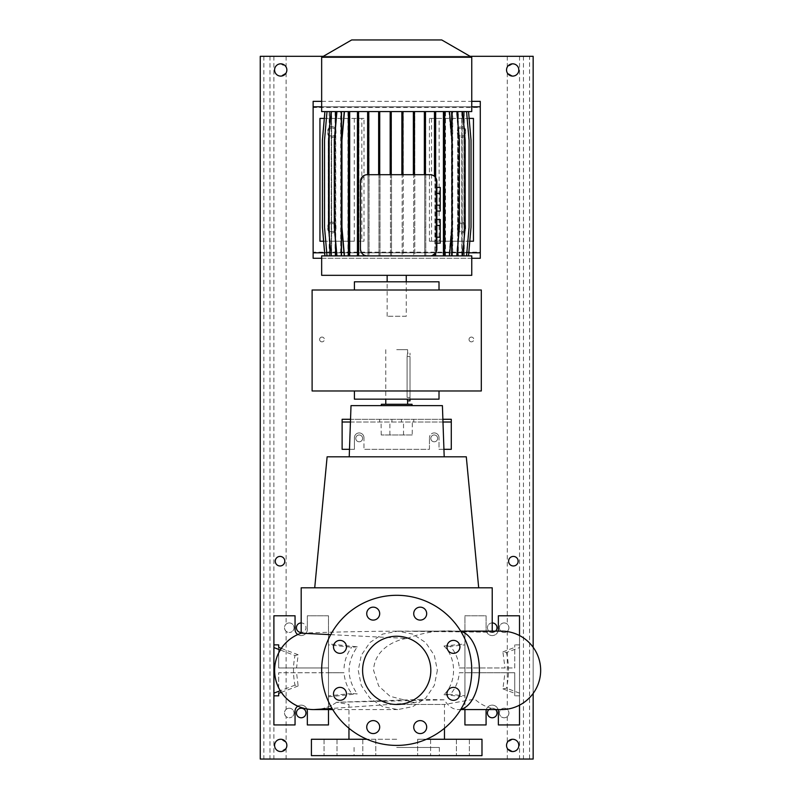 <?xml version="1.0" encoding="UTF-8"?>
<svg xmlns="http://www.w3.org/2000/svg" width="799" height="799" viewBox="0 0 799 799"><rect width="100%" height="100%" fill="white"/><g stroke="black" fill="none" stroke-linecap="round" stroke-linejoin="round"><path stroke-width="0.6" stroke-dasharray="4 3" d="M437.373 670.361L434.316 685.422L425.677 698.146L412.823 706.616L397.712 709.582L382.641 706.616L369.837 698.136L361.268 685.402L358.252 670.361L361.268 655.32L369.877 642.546L382.671 634.086L397.712 631.13L412.813 634.096L425.667 642.566L434.316 655.29L437.373 670.361M330.696 634.656L406.911 638.421C393.937 640.199 374.282 650.006 373.582 670.361L378.686 686.001L390.022 696.279L414.861 702.711L423.3 699.345L444.264 699.834A39.231 21.164 -90 0 0 458.236 709.582A39.231 21.164 -90 0 0 460.873 709.282M396.704 636.244A34.117 34.117 0 0 0 362.596 670.361A34.117 34.117 0 0 0 396.704 704.468L444.464 704.468L396.704 704.468A34.117 34.117 0 0 0 430.821 670.361A34.117 34.117 0 0 0 396.704 636.244M462.891 755.634L456.409 755.634L462.891 755.634M462.891 739.265L456.409 739.265L462.891 739.265M424.119 755.634L430.601 755.634L424.119 755.634M424.119 739.265L430.601 739.265L430.601 755.634L430.601 739.265L424.119 739.265M369.298 755.634L362.816 755.634L369.298 755.634M369.298 739.265L362.816 739.265L369.298 739.265M330.526 755.634L324.044 755.634L330.526 755.634M330.526 739.265L324.044 739.265L330.526 739.265M417.637 739.265L417.637 755.634L417.637 739.265L430.601 739.265L417.637 739.265M373.213 607.15A6.482 6.482 0 0 0 366.731 613.632A6.482 6.482 0 0 0 373.213 620.104A6.482 6.482 0 0 0 379.695 613.632A6.482 6.482 0 0 0 373.213 607.15M339.974 640.379A6.482 6.482 0 0 0 333.493 646.86A6.482 6.482 0 0 0 339.974 653.342A6.482 6.482 0 0 0 346.456 646.86A6.482 6.482 0 0 0 339.974 640.379M339.974 687.37A6.482 6.482 0 0 0 333.493 693.852A6.482 6.482 0 0 0 339.974 700.333A6.482 6.482 0 0 0 346.456 693.852A6.482 6.482 0 0 0 339.974 687.37M373.213 720.608A6.482 6.482 0 0 0 366.731 727.09A6.482 6.482 0 0 0 373.213 733.572A6.482 6.482 0 0 0 379.695 727.09A6.482 6.482 0 0 0 373.213 720.608M420.204 720.608A6.482 6.482 0 0 0 413.722 727.09A6.482 6.482 0 0 0 420.204 733.572A6.482 6.482 0 0 0 426.686 727.09A6.482 6.482 0 0 0 420.204 720.608M453.433 687.37A6.482 6.482 0 0 0 446.951 693.852A6.482 6.482 0 0 0 453.433 700.333A6.482 6.482 0 0 0 459.914 693.852A6.482 6.482 0 0 0 453.433 687.37M453.433 640.379A6.482 6.482 0 0 0 446.951 646.86A6.482 6.482 0 0 0 453.433 653.342A6.482 6.482 0 0 0 459.914 646.86A6.482 6.482 0 0 0 453.433 640.379M420.204 607.15A6.482 6.482 0 0 0 413.722 613.632A6.482 6.482 0 0 0 420.204 620.104A6.482 6.482 0 0 0 426.686 613.632A6.482 6.482 0 0 0 420.204 607.15M348.953 728.249L348.953 704.468L336.599 702.291L444.264 699.834M444.464 728.249L444.464 704.468L474.766 699.125A39.231 39.231 0 0 0 501.432 709.582M501.432 631.13A39.231 39.231 0 0 0 492.224 632.219L396.704 631.17C345.847 631.41 300.074 633.178 301.193 633.207L301.193 633.207M406.911 638.421C424.549 632.109 440.888 629.762 455.929 631.36L492.224 632.219L492.224 631.13L413.103 631.13M336.599 702.291A39.231 39.231 0 0 1 315.645 709.542A39.231 39.231 -90 0 0 336.599 702.291L423.3 699.345M328.479 667.964L278.681 667.964L278.681 647.39L278.681 667.964L328.479 667.964L328.479 643.894L357.303 646.83C346.376 662.491 346.376 678.171 357.303 693.882L351.71 693.482C347.195 687.539 344.639 680.628 344.049 672.748L296.559 672.748L298.147 685.961L294.991 685.162C293.013 675.295 293.013 665.427 294.991 655.55L280.279 649.986M357.303 646.83L351.71 647.24L328.479 644.873L328.479 615.779L307.335 615.779L307.335 629.422A6.142 6.142 0 0 1 301.193 635.565A6.142 6.142 0 0 1 295.051 629.422L295.051 615.779L273.897 615.779L273.897 724.933L295.051 724.933L295.051 711.29A6.142 6.142 0 0 1 301.193 705.147A6.142 6.142 0 0 1 307.335 711.29L307.335 724.933L328.479 724.933L328.479 615.779L307.335 615.779L307.335 629.422A6.142 6.142 0 0 1 297.807 634.546M344.049 667.964C344.629 660.114 347.185 653.202 351.71 647.24M281.308 648.389L298.147 654.751L296.559 667.964M298.147 654.751L294.991 655.55M506.486 652.503C509.133 664.398 509.133 676.304 506.486 688.209L502.901 688.848L504.988 672.748L459.295 672.748C458.556 681.207 455.56 688.408 450.306 694.351L443.954 694.681C456.708 682.626 456.788 658.196 443.954 646.031L450.306 646.361C455.56 652.314 458.556 659.515 459.295 667.964L504.988 667.964L502.901 651.864L506.486 652.503L519.51 647.58L519.51 635.545M410.007 400.868L410.007 356.514L407.081 356.514C407.67 352.119 407.67 352.119 407.081 356.514C407.67 352.119 407.67 352.119 407.081 356.514L407.081 397.453L407.081 356.514L410.007 356.514L410.007 353.108L410.007 399.16M407.62 400.868L407.22 399.16M396.704 349.692L407.62 349.692L396.704 349.692M396.704 404.274L407.62 404.274L396.704 404.274M412.054 405.642L381.353 405.642L412.054 405.642M327.121 456.808L466.296 456.808M301.193 587.804L492.224 587.804M351.011 405.642L442.406 405.642M412.194 434.976L381.223 434.976L412.194 434.976L412.334 422.012L350.441 422.012M426.436 739.265L481.987 739.265M311.42 755.634L481.987 755.634M396.704 747.455L439.35 747.455L396.704 747.455M297.807 706.166A6.142 6.142 0 0 1 306.876 708.973M486.321 709.582A6.142 6.142 0 0 1 498.366 711.29L498.366 724.933L519.51 724.933L519.51 615.779L498.366 615.779L498.366 629.422A6.142 6.142 0 0 1 492.224 635.565A6.142 6.142 0 0 1 486.082 629.422L486.082 615.779L464.928 615.779L464.928 724.933L486.082 724.933L486.082 711.29A6.142 6.142 0 0 1 498.127 709.582M363.954 437.702A4.774 4.774 0 0 0 359.18 432.928A4.774 4.774 0 0 1 363.954 437.702L363.954 449.308L363.954 437.702M434.227 432.928A4.774 4.774 0 0 1 439.011 437.702A4.774 4.774 0 0 0 434.227 432.928A4.774 4.774 0 0 0 429.453 437.702A4.774 4.774 0 0 1 434.227 432.928M396.704 745.407A75.046 75.046 0 0 0 471.76 670.361A75.046 75.046 0 0 0 396.704 595.305A75.046 75.046 0 0 0 321.657 670.361A75.046 75.046 0 0 0 396.704 745.407M429.453 449.308L429.453 437.702L429.453 449.308L363.954 449.308L429.453 449.308M443.924 449.308L439.011 449.308L439.011 437.702L439.011 449.308L451.285 449.308L451.285 419.285L342.122 419.285L342.122 449.308L354.406 449.308L354.406 437.702A4.774 4.774 0 0 1 359.18 432.928A4.774 4.774 0 0 0 354.406 437.702L354.406 449.308L349.483 449.308M442.876 419.285L350.531 419.285M442.976 422.012L412.334 422.012M413.762 419.285L413.762 422.012M401.488 419.285L401.488 422.012L401.488 419.285M391.929 419.285L391.929 422.012L391.929 419.285M379.655 419.285L379.655 422.012M451.285 422.012L342.122 422.012M459.295 667.964L514.736 667.964L514.736 644.873L514.736 667.964L504.988 667.964M502.901 688.848L514.736 693.322L514.736 695.839L514.736 672.748L504.988 672.748M514.736 693.322L514.736 672.748L464.928 672.748L464.928 709.582M498.127 631.13A6.142 6.142 0 0 1 486.082 629.422L486.082 615.779L464.928 615.779L464.928 696.818L464.928 695.839L450.306 694.351M519.51 705.167L519.51 647.58M519.51 695.839L514.736 695.839M459.295 672.748L464.928 672.748M519.51 644.873L514.736 644.873M464.928 667.964L464.928 644.873L450.306 646.361M443.954 694.681L464.928 696.818M443.954 646.031L464.928 643.894M519.51 693.133L506.486 688.209M502.901 651.864L514.736 647.39M328.479 709.582L328.479 672.748L278.681 672.748L278.681 693.322L278.681 672.748L296.559 672.748M328.479 672.748L344.049 672.748M351.71 693.482L328.479 695.839L328.479 696.818L328.479 643.894M328.479 696.818L357.303 693.882M281.308 692.324L298.147 685.961M294.991 685.162L280.279 690.726M403.525 434.976L403.525 422.012M389.882 434.976L389.882 422.012M381.223 434.976L381.083 422.012M311.42 739.265L366.981 739.265M396.704 739.265L348.953 739.265L396.704 739.265M396.704 587.804L314.726 587.804L396.704 587.804M412.054 404.274L381.353 404.274M312.109 289.997L312.109 390.971L481.308 390.971L481.308 289.997L312.109 289.997M354.406 289.997L439.011 289.997L354.406 289.997L354.406 281.807L439.011 281.807L439.011 289.997M354.406 390.971L439.011 390.971L354.406 390.971L354.406 399.16L439.011 399.16L439.011 390.971M406.262 316.264L387.155 316.264L406.262 316.264L406.262 281.807M387.155 275.325L406.262 275.325L387.155 275.325M387.155 316.264L387.155 281.807M444.494 111.59L449.467 111.59L451.974 140.185L451.974 227.296L449.467 255.88L444.494 255.88L444.494 111.59L358.511 111.59L358.511 255.88L434.466 255.88L434.466 254.242M329.168 111.59L329.168 255.88M461.522 223.48A4.095 4.095 0 0 0 457.428 227.575A4.095 4.095 0 0 0 461.522 231.66A4.095 4.095 0 0 1 457.428 227.575A4.095 4.095 0 0 1 461.522 223.48A4.095 4.095 0 0 1 465.617 227.575A4.095 4.095 0 0 1 461.522 231.66A4.095 4.095 0 0 0 465.617 227.575A4.095 4.095 0 0 0 461.522 223.48M461.522 127.96A4.095 4.095 0 0 0 457.428 132.055A4.095 4.095 0 0 0 461.522 136.15A4.095 4.095 0 0 1 457.428 132.055A4.095 4.095 0 0 1 461.522 127.96A4.095 4.095 0 0 1 465.617 132.055A4.095 4.095 0 0 1 461.522 136.15A4.095 4.095 0 0 0 465.617 132.055A4.095 4.095 0 0 0 461.522 127.96M331.895 231.66A4.095 4.095 0 0 1 327.8 227.575A4.095 4.095 0 0 1 331.895 223.48A4.095 4.095 0 0 0 327.8 227.575A4.095 4.095 0 0 0 331.895 231.66A4.095 4.095 0 0 0 335.989 227.575A4.095 4.095 0 0 0 331.895 223.48A4.095 4.095 0 0 1 335.989 227.575A4.095 4.095 0 0 1 331.895 231.66M331.895 136.15A4.095 4.095 0 0 1 327.8 132.055A4.095 4.095 0 0 1 331.895 127.96A4.095 4.095 0 0 0 327.8 132.055A4.095 4.095 0 0 0 331.895 136.15A4.095 4.095 0 0 0 335.989 132.055A4.095 4.095 0 0 0 331.895 127.96A4.095 4.095 0 0 1 335.989 132.055A4.095 4.095 0 0 1 331.895 136.15M324.284 118.412L361.847 118.412L361.847 241.218L363.994 241.218L363.994 118.412L319.95 118.412L319.95 241.218L357.473 241.218L357.473 118.412L357.473 241.218L363.994 241.218M354.297 118.412L354.297 241.218L361.847 241.218M358.132 227.296L358.132 140.185L358.941 129.138L358.941 238.342L357.872 227.296L357.872 255.88L349.992 255.88L349.992 111.59L349.992 255.88L341.752 255.88L341.752 111.59L336.519 111.59L334.012 140.185L334.012 227.296L336.519 255.88L340.993 255.88L335.75 255.88L335.75 111.59L330.756 111.59L328.259 140.185L328.259 227.296L330.756 255.88L335.25 255.88L331.625 255.88L331.625 111.59L326.841 111.59L324.344 140.185L324.344 227.296L326.841 255.88L331.335 255.88L329.478 255.88L329.478 111.59L324.883 111.59L322.387 140.185L322.387 227.296L324.883 255.88L329.388 255.88M323.605 241.218L354.297 241.218M361.847 118.412L363.994 118.412M434.896 237.153L434.896 130.317L435.625 140.185L435.625 227.296L434.896 255.88L434.896 111.59L424.718 111.59L424.718 255.88L424.718 111.59L413.702 111.59L413.702 255.88L413.702 111.59L402.167 111.59L402.167 255.88L402.167 111.59L390.471 111.59L390.471 255.88L390.471 111.59L378.966 111.59L378.966 255.88L378.966 111.59L367.989 111.59L367.989 255.88L367.989 111.59L358.941 111.59L358.941 255.88L369.058 255.88L369.058 111.59L369.058 255.88L403.245 255.88L403.245 111.59L403.245 255.88L414.771 255.88L414.771 111.59L414.771 255.88L462.661 255.88L458.167 255.88L461.792 255.88L461.792 111.59L466.576 111.59L469.073 140.185L469.073 227.296L466.576 255.88L462.082 255.88L463.929 255.88L463.929 111.59L468.524 111.59L471.03 140.185L471.03 227.296L468.524 255.88L464.029 255.88L464.049 111.59L468.464 111.59L470.971 140.185L470.971 227.296L468.464 255.88L462.162 255.88L462.162 111.59L466.386 111.59L468.893 140.185L468.893 227.296L466.386 255.88L458.336 255.88L458.336 111.59L462.361 111.59L464.858 140.185L464.858 227.296L462.361 255.88L452.703 255.88L452.703 111.59L456.489 111.59L458.996 140.185L458.996 227.296L456.489 255.88L445.492 255.88L445.492 111.59L448.968 111.59L451.475 140.185L451.475 227.296L448.968 255.88L445.003 255.88L445.003 111.59L456.898 111.59L459.395 140.185L459.395 227.296L456.898 255.88M431.56 241.218L431.56 118.412L439.12 118.412L439.12 241.218L429.423 241.218L473.457 241.218L473.457 118.412L435.934 118.412L435.934 241.218L435.934 118.412L429.423 118.412L429.423 241.218M469.812 241.218L439.12 241.218M469.123 118.412L439.12 118.412M429.423 118.412L431.56 118.412M425.787 111.59L425.787 255.88L425.787 111.59M436.853 225.418L436.853 243.136L436.853 225.418L440.259 225.418L440.259 219.505M440.259 243.136L440.259 237.233L436.853 237.233M440.259 237.233L440.259 225.418M436.853 181.523L436.853 249.058M436.853 193.348L436.853 205.163L436.853 193.348L440.259 193.348L440.259 187.435M436.853 211.076L436.853 205.163L436.853 211.076M391.55 111.59L391.55 255.88L391.55 111.59M358.941 238.342L358.941 255.88L357.872 255.88L357.872 111.59L343.94 111.59L341.443 140.185L341.443 227.296L343.94 255.88L341.443 227.296L341.443 140.185L343.94 111.59L348.414 111.59L341.752 111.59M435.545 111.59L435.545 177.498L436.763 180.414M435.545 253.083L435.545 255.88L443.425 255.88L443.425 111.59M434.466 111.59L434.466 176.339A6.821 6.821 0 0 1 435.545 177.498M425.428 111.59L425.428 174.691L430.032 174.691M431.23 174.801L434.466 176.339M379.715 111.59L379.715 174.691L425.428 174.691M390.172 111.59L390.172 174.691M458.167 255.88L458.167 111.59L461.792 111.59M461.882 255.88L461.882 111.59L458.336 111.59M391.24 111.59L391.24 174.691M401.867 111.59L401.867 174.691M434.896 130.317L434.896 111.59L445.003 111.59L444.993 255.88L449.467 255.88M451.665 136.689L451.665 230.781M451.974 255.88L451.974 111.59L445.492 111.59M340.993 255.88L340.993 111.59L335.75 111.59M329.358 111.59L324.943 111.59L322.446 140.185L322.446 227.296L324.943 255.88L329.448 255.88L329.448 111.59L327.021 111.59L324.524 140.185L324.524 227.296L327.021 255.88L340.704 255.88L340.704 111.59L336.918 111.59L334.421 140.185L334.421 227.296L336.918 255.88L347.925 255.88L347.925 111.59L344.449 111.59L341.942 140.185L341.942 227.296L344.449 255.88L348.414 255.88L348.414 111.59L344.449 111.59M329.448 255.88L331.255 255.88L331.255 111.59M349.483 111.59L357.443 111.59L357.443 255.88L348.414 255.88L348.414 111.59L349.483 111.59L349.483 255.88M335.25 255.88L335.25 111.59L331.625 111.59M360.439 249.058L360.439 181.523M360.589 180.105L365.982 174.821M367.26 174.691L379.715 174.691M367.62 111.59L367.62 174.691M443.934 227.296L443.934 111.59L443.934 255.88L443.934 227.296L445.003 227.296L445.003 255.88M435.974 111.59L435.974 255.88L435.974 111.59M414.451 111.59L414.451 174.691M424.349 111.59L424.349 174.691M463.959 255.88L463.959 111.59L462.162 111.59M457.667 120.389L457.667 247.081M452.414 255.88L452.414 111.59L462.661 111.59L465.158 140.185L465.158 227.296L462.661 255.88M457.837 255.88L457.837 111.59L452.703 111.59M462.082 255.88L462.082 111.59L463.929 111.59M380.034 111.59L380.034 255.88L380.034 111.59M413.373 111.59L413.373 174.691M402.936 111.59L402.936 174.691M331.535 255.88L331.535 111.59L335.081 111.59L331.056 111.59L340.704 111.59M335.57 127.021L335.57 240.449M331.335 255.88L331.335 111.59L329.478 111.59M378.646 111.59L378.646 174.691M368.699 111.59L368.699 174.691M464.029 255.88L464.049 111.59M432.379 255.47L430.032 255.88M336.918 111.59L347.925 111.59M444.494 255.88L443.425 255.88M435.545 255.88L434.466 255.88M471.76 255.88L321.657 255.88M358.511 255.88L357.443 255.88M344.449 255.88L347.925 255.88M336.918 255.88L340.704 255.88M327.021 255.88L331.255 255.88M324.943 255.88L329.358 255.88M324.883 255.88L329.478 255.88M331.335 111.59L326.841 111.59L324.344 140.185L324.344 227.296L326.841 255.88L331.625 255.88M335.25 111.59L330.756 111.59L328.259 140.185L328.259 227.296L330.756 255.88L335.75 255.88M340.993 111.59L336.519 111.59L334.012 140.185L334.012 227.296L336.519 255.88L341.752 255.88M449.467 111.59L444.993 111.59L448.968 111.59L451.475 140.185L451.475 227.296L448.968 255.88L445.492 255.88M451.974 111.59L456.489 111.59L458.996 140.185L458.996 227.296L456.489 255.88L452.703 255.88M457.837 111.59L462.361 111.59L464.858 140.185L464.858 227.296L462.361 255.88L458.336 255.88M461.882 111.59L466.386 111.59L468.893 140.185L468.893 227.296L466.386 255.88L462.162 255.88M463.959 111.59L468.464 111.59L470.971 140.185L470.971 227.296L468.464 255.88L464.049 255.88M468.524 255.88L463.929 255.88M466.576 255.88L461.792 255.88M471.76 111.59L321.657 111.59M358.132 140.185L357.872 111.59L358.941 111.59L358.941 129.138M329.388 111.59L324.883 111.59M329.448 111.59L324.943 111.59M331.535 111.59L327.021 111.59M358.511 111.59L357.443 111.59M452.414 111.59L456.898 111.59M458.167 111.59L462.661 111.59M462.082 111.59L466.576 111.59M464.029 111.59L468.524 111.59M335.081 111.59L335.081 255.88M471.76 275.325L321.657 275.325M471.76 57.278L321.657 57.278M441.737 39.95L351.68 39.95M440.259 211.076L440.259 205.163L436.853 205.163M440.259 205.163L440.259 193.348M349.992 140.185L348.913 140.185L348.913 255.88L348.913 227.296L349.992 227.296M348.913 140.185L348.913 227.296M378.966 140.185L380.034 140.185M378.966 227.296L380.034 227.296M424.718 140.185L425.787 140.185M424.718 227.296L425.787 227.296M331.056 111.59L328.559 140.185L328.559 227.296L331.056 255.88M390.471 140.185L391.55 140.185M390.471 227.296L391.55 227.296M413.702 140.185L414.771 140.185M413.702 227.296L414.771 227.296M367.989 140.185L369.058 140.185M367.989 227.296L369.058 227.296M445.003 111.59L445.003 227.296M443.934 140.185L445.003 140.185M357.872 140.185L357.872 227.296M402.167 140.185L403.245 140.185M402.167 227.296L403.245 227.296M461.522 222.112A4.095 4.095 0 0 1 465.617 226.207A4.095 4.095 0 0 0 461.522 222.112A4.095 4.095 0 0 0 457.428 226.207L457.428 228.933A4.095 4.095 0 0 0 461.522 233.028A4.095 4.095 0 0 0 465.617 228.933L465.617 226.207L465.617 228.933A4.095 4.095 0 0 1 461.522 233.028A4.095 4.095 0 0 1 457.428 228.933L457.428 226.207A4.095 4.095 0 0 1 461.522 222.112M461.522 126.602A4.095 4.095 0 0 1 465.617 130.686A4.095 4.095 0 0 0 461.522 126.602A4.095 4.095 0 0 0 457.428 130.686L457.428 133.423A4.095 4.095 0 0 0 461.522 137.518A4.095 4.095 0 0 0 465.617 133.423L465.617 130.686L465.617 133.423A4.095 4.095 0 0 1 461.522 137.518A4.095 4.095 0 0 1 457.428 133.423L457.428 130.686A4.095 4.095 0 0 1 461.522 126.602M331.895 126.602A4.095 4.095 0 0 1 335.989 130.686A4.095 4.095 0 0 0 331.895 126.602A4.095 4.095 0 0 0 327.8 130.686L327.8 133.423A4.095 4.095 0 0 0 331.895 137.518A4.095 4.095 0 0 0 335.989 133.423L335.989 130.686L335.989 133.423A4.095 4.095 0 0 1 331.895 137.518A4.095 4.095 0 0 1 327.8 133.423L327.8 130.686A4.095 4.095 0 0 1 331.895 126.602M331.895 222.112A4.095 4.095 0 0 1 335.989 226.207A4.095 4.095 0 0 0 331.895 222.112A4.095 4.095 0 0 0 327.8 226.207L327.8 228.933A4.095 4.095 0 0 0 331.895 233.028A4.095 4.095 0 0 0 335.989 228.933L335.989 226.207L335.989 228.933A4.095 4.095 0 0 1 331.895 233.028A4.095 4.095 0 0 1 327.8 228.933L327.8 226.207A4.095 4.095 0 0 1 331.895 222.112M313.128 252.134L313.128 252.814L480.279 252.814L313.128 252.814L313.128 258.277L480.279 258.277L480.279 252.134L313.128 252.134L313.128 107.495L480.279 107.495L480.279 106.806L313.128 106.806L313.128 101.353L480.279 101.353L480.279 106.806L313.128 106.806L313.128 107.495M480.279 252.134L480.279 107.495M321.657 101.353L471.76 101.353M471.76 258.277L321.657 258.277M504.159 622.94A4.774 4.774 0 0 0 499.385 627.714A4.774 4.774 0 0 0 504.159 632.488A4.774 4.774 0 0 1 499.385 627.714A4.774 4.774 0 0 1 507.295 624.109C509.462 626.516 509.462 628.913 507.295 631.32A4.774 4.774 0 0 1 504.159 632.488A4.774 4.774 0 0 0 508.943 627.714A4.774 4.774 0 0 0 504.159 622.94M504.159 708.224A4.774 4.774 0 0 0 499.385 712.998A4.774 4.774 0 0 0 504.159 717.772A4.774 4.774 0 0 1 499.385 712.998A4.774 4.774 0 0 1 507.295 709.392C509.462 711.799 509.462 714.196 507.295 716.603A4.774 4.774 0 0 1 504.159 717.772A4.774 4.774 0 0 0 508.943 712.998A4.774 4.774 0 0 0 504.159 708.224M286.122 716.603C283.945 714.196 283.945 711.799 286.122 709.392A4.774 4.774 0 0 1 289.248 708.224A4.774 4.774 0 0 0 284.474 712.998A4.774 4.774 0 0 0 289.248 717.772A4.774 4.774 0 0 1 286.122 716.603L286.122 742.471L280.719 739.265C272.849 738.685 272.829 752.109 280.719 751.549L286.122 748.333A6.142 6.142 0 0 0 286.122 742.471M286.122 631.32C283.945 628.913 283.945 626.516 286.122 624.109A4.774 4.774 0 0 1 289.248 622.94A4.774 4.774 0 0 0 284.474 627.714A4.774 4.774 0 0 0 289.248 632.488A4.774 4.774 0 0 1 286.122 631.32L286.122 709.392M280.04 565.972C273.977 566.631 273.977 555.754 280.04 556.424C286.102 555.864 286.132 566.511 280.04 565.972M513.377 565.972C507.305 566.521 507.295 555.874 513.377 556.424C519.46 555.774 519.42 566.641 513.377 565.972M359.18 434.976A3.416 3.416 0 0 0 355.775 438.391A3.416 3.416 0 0 0 359.18 441.797A3.416 3.416 0 0 1 355.775 438.391A3.416 3.416 0 0 1 359.18 434.976A3.416 3.416 0 0 1 362.596 438.391A3.416 3.416 0 0 1 359.18 441.797A3.416 3.416 0 0 0 362.596 438.391A3.416 3.416 0 0 0 359.18 434.976M492.224 622.94A4.774 4.774 0 0 0 487.45 627.714A4.774 4.774 0 0 0 492.224 632.488A4.774 4.774 0 0 1 487.45 627.714A4.774 4.774 0 0 1 492.224 622.94A4.774 4.774 0 0 1 496.998 627.714A4.774 4.774 0 0 1 492.224 632.488A4.774 4.774 0 0 0 495.57 631.13M301.193 632.488A4.774 4.774 0 0 1 296.419 627.714A4.774 4.774 0 0 1 301.193 622.94A4.774 4.774 0 0 1 305.967 627.714A4.774 4.774 0 0 1 301.193 632.488A4.774 4.774 0 0 0 305.967 627.714A4.774 4.774 0 0 0 301.193 622.94M495.57 709.582A4.774 4.774 0 0 0 492.224 708.224A4.774 4.774 0 0 1 496.998 712.998A4.774 4.774 0 0 1 492.224 717.772A4.774 4.774 0 0 1 487.45 712.998A4.774 4.774 0 0 1 492.224 708.224A4.774 4.774 0 0 0 488.878 709.582M434.227 434.976A3.416 3.416 0 0 0 430.821 438.391A3.416 3.416 0 0 0 434.227 441.797A3.416 3.416 0 0 1 430.821 438.391A3.416 3.416 0 0 1 434.227 434.976A3.416 3.416 0 0 1 437.642 438.391A3.416 3.416 0 0 1 434.227 441.797A3.416 3.416 0 0 0 437.642 438.391A3.416 3.416 0 0 0 434.227 434.976M301.193 717.772A4.774 4.774 0 0 1 296.419 712.998A4.774 4.774 0 0 1 301.193 708.224A4.774 4.774 0 0 1 305.967 712.998A4.774 4.774 0 0 1 301.193 717.772M321.997 337.078A2.387 2.387 0 0 0 319.61 339.465A2.387 2.387 0 0 0 321.997 341.852A2.387 2.387 0 0 1 319.61 339.465A2.387 2.387 0 0 1 321.997 337.078A2.387 2.387 0 0 1 324.384 339.465A2.387 2.387 0 0 1 321.997 341.852A2.387 2.387 0 0 0 324.384 339.465A2.387 2.387 0 0 0 321.997 337.078M471.41 337.078A2.387 2.387 0 0 0 469.023 339.465A2.387 2.387 0 0 0 471.41 341.852A2.387 2.387 0 0 1 469.023 339.465A2.387 2.387 0 0 1 471.41 337.078A2.387 2.387 0 0 1 473.807 339.465A2.387 2.387 0 0 1 471.41 341.852A2.387 2.387 0 0 0 473.807 339.465A2.387 2.387 0 0 0 471.41 337.078M512.688 739.265L507.295 742.471A6.142 6.142 0 0 0 507.295 748.333L512.688 751.549C520.578 752.109 520.578 738.695 512.688 739.265M512.688 63.83L507.295 67.036A6.142 6.142 0 0 0 507.295 72.899L512.688 76.105C520.578 76.674 520.578 63.261 512.688 63.83M280.719 63.83C272.849 63.241 272.829 76.674 280.719 76.105L286.122 72.899A6.142 6.142 0 0 0 286.122 67.036L280.719 63.83M529.567 56.32L260.254 56.32L260.254 759.05L533.163 759.05L533.163 56.32L529.567 56.32L529.567 759.05M289.248 708.224A4.774 4.774 0 0 1 294.032 712.998A4.774 4.774 0 0 1 289.248 717.772A4.774 4.774 0 0 0 294.032 712.998A4.774 4.774 0 0 0 289.248 708.224M289.248 622.94A4.774 4.774 0 0 1 294.032 627.714A4.774 4.774 0 0 1 289.248 632.488A4.774 4.774 0 0 0 294.032 627.714A4.774 4.774 0 0 0 289.248 622.94M533.163 647.28L533.163 693.432M470.102 56.32L323.315 56.32M460.873 631.43A39.231 21.164 -90 0 0 458.236 631.13A39.231 21.164 -90 0 0 455.929 631.36M410.007 397.453L407.081 397.453L410.007 397.453M471.76 106.806L321.657 106.806M324.614 252.814L468.793 252.814M507.295 631.32L507.295 709.392M507.295 716.603L507.295 742.471M507.295 748.333L507.295 759.05M519.54 56.32L519.54 759.05M507.295 56.32L507.295 67.036M507.295 72.899L507.295 624.109M286.122 72.899L286.122 624.109M286.122 56.32L286.122 67.036M273.877 56.32L273.877 759.05M286.122 748.333L286.122 759.05M523.445 56.32L523.445 759.05M269.972 56.32L269.972 759.05M263.85 56.32L263.85 759.05M397.712 709.582L332.724 709.582M456.409 739.265L456.409 755.634L456.409 739.265M362.816 739.265L362.816 755.634L362.816 739.265M324.044 739.265L324.044 755.634L324.044 739.265M397.712 631.13L460.683 631.13M407.62 349.692L407.62 353.108L410.007 353.108M354.067 747.455L354.067 755.634M439.35 747.455L439.35 755.634M414.861 702.711L332.034 708.423M385.787 349.692L385.787 399.16M375.77 739.265L375.77 755.634L375.77 739.265M337.008 739.265L337.008 755.634L337.008 739.265M469.373 739.265L469.373 755.634L469.373 739.265M464.249 255.88L464.249 111.59"/><path stroke-width="1.2" d="M396.704 636.244A34.117 34.117 0 0 0 362.596 670.361A34.117 34.117 0 0 0 396.704 704.468A34.117 34.117 0 0 0 430.821 670.361A34.117 34.117 0 0 0 396.704 636.244M373.213 607.15A6.482 6.482 0 0 0 366.731 613.632A6.482 6.482 0 0 0 373.213 620.104A6.482 6.482 0 0 0 379.695 613.632A6.482 6.482 0 0 0 373.213 607.15M339.974 640.379A6.482 6.482 0 0 0 333.493 646.86A6.482 6.482 0 0 0 339.974 653.342A6.482 6.482 0 0 0 346.456 646.86A6.482 6.482 0 0 0 339.974 640.379M339.974 687.37A6.482 6.482 0 0 0 333.493 693.852A6.482 6.482 0 0 0 339.974 700.333A6.482 6.482 0 0 0 346.456 693.852A6.482 6.482 0 0 0 339.974 687.37M373.213 720.608A6.482 6.482 0 0 0 366.731 727.09A6.482 6.482 0 0 0 373.213 733.572A6.482 6.482 0 0 0 379.695 727.09A6.482 6.482 0 0 0 373.213 720.608M420.204 720.608A6.482 6.482 0 0 0 413.722 727.09A6.482 6.482 0 0 0 420.204 733.572A6.482 6.482 0 0 0 426.686 727.09A6.482 6.482 0 0 0 420.204 720.608M453.433 687.37A6.482 6.482 0 0 0 446.951 693.852A6.482 6.482 0 0 0 453.433 700.333A6.482 6.482 0 0 0 459.914 693.852A6.482 6.482 0 0 0 453.433 687.37M453.433 640.379A6.482 6.482 0 0 0 446.951 646.86A6.482 6.482 0 0 0 453.433 653.342A6.482 6.482 0 0 0 459.914 646.86A6.482 6.482 0 0 0 453.433 640.379M420.204 607.15A6.482 6.482 0 0 0 413.722 613.632A6.482 6.482 0 0 0 420.204 620.104A6.482 6.482 0 0 0 426.686 613.632A6.482 6.482 0 0 0 420.204 607.15M501.432 709.582L460.683 709.582L501.432 709.582A39.231 39.231 0 0 0 540.663 670.361A39.231 39.231 0 0 0 501.432 631.13L460.683 631.13M332.034 708.423L313.817 709.582A39.231 39.231 -90 0 0 315.675 709.542A39.231 39.231 0 0 1 301.193 633.207L330.696 634.656M407.22 399.16L407.55 400.629M407.54 400.599L407.37 399.929M412.054 405.642L412.054 404.274L381.353 404.274L381.353 405.642M478.691 587.804L466.296 456.808L327.121 456.808L314.726 587.804M444.194 456.808L442.406 405.642L351.011 405.642L349.223 456.808M501.432 631.13L492.224 631.13L492.224 587.804L301.193 587.804L301.193 633.217A39.231 39.231 -90 0 0 313.817 709.582L332.724 709.582M366.981 739.265L311.42 739.265L311.42 755.634L481.987 755.634L481.987 739.265L426.436 739.265M410.007 399.16L410.007 400.868L407.62 400.868L407.62 404.274M306.876 708.973A6.142 6.142 0 0 1 307.335 711.29L307.335 724.933L328.479 724.933L328.479 709.582M498.127 709.582A6.142 6.142 0 0 1 498.366 711.29L498.366 724.933L519.51 724.933L519.51 705.167M396.704 745.407A75.046 75.046 0 0 0 471.76 670.361A75.046 75.046 0 0 0 396.704 595.305A75.046 75.046 0 0 0 321.657 670.361A75.046 75.046 0 0 0 396.704 745.407M350.531 419.285L342.122 419.285L342.122 422.012L350.441 422.012M443.924 449.308L451.285 449.308L451.285 419.285L442.876 419.285M451.285 422.012L442.976 422.012M349.483 449.308L342.122 449.308L342.122 422.012M519.51 635.545L519.51 615.779L498.366 615.779L498.366 629.422A6.142 6.142 0 0 1 498.127 631.13M464.928 709.582L464.928 724.933L486.082 724.933L486.082 711.29A6.142 6.142 0 0 1 486.321 709.582M278.681 693.322L278.681 695.839L278.681 693.322L281.308 692.324M278.681 647.39L278.681 644.873L278.681 647.39L281.308 648.389M280.279 690.726L273.897 693.133L273.897 724.933L295.051 724.933L295.051 711.29A6.142 6.142 0 0 1 297.807 706.166M273.897 693.133L273.897 615.779L295.051 615.779L295.051 629.422A6.142 6.142 0 0 0 297.807 634.546M278.681 644.873L273.897 644.873M278.681 695.839L273.897 695.839M280.279 649.986L273.897 647.58M312.109 289.997L312.109 390.971L481.308 390.971L481.308 289.997L312.109 289.997M354.406 390.971L354.406 399.16L439.011 399.16L439.011 390.971M439.011 289.997L439.011 281.807L354.406 281.807L354.406 289.997M406.262 281.807L406.262 275.325M387.155 281.807L387.155 275.325M351.68 39.95L441.737 39.95L471.76 57.278L321.657 57.278L351.68 39.95M321.657 57.278L321.657 111.59L471.76 111.59L471.76 57.278M430.032 255.88L367.26 255.88C363.285 255.66 361.008 253.383 360.439 249.058A6.821 6.821 0 0 0 367.26 255.88L321.657 255.88L321.657 275.325L471.76 275.325L471.76 255.88L430.032 255.88A6.821 6.821 0 0 0 436.853 249.058L436.853 181.523A6.821 6.821 0 0 0 430.032 174.691L431.23 174.801M324.284 118.412L319.95 118.412L319.95 241.218L323.605 241.218M469.123 118.412L473.457 118.412L473.457 241.218L469.812 241.218M436.853 225.418L440.259 225.418L440.259 219.505L436.853 219.505M440.259 225.418L440.259 237.233L436.853 237.233M440.259 237.233L440.259 243.136L436.853 243.136M436.763 180.414L436.853 181.523M436.853 249.058L435.545 253.083L432.379 255.47M451.665 111.59L451.665 136.689M451.665 230.781L451.665 255.88M365.982 174.821L367.26 174.691A6.821 6.821 0 0 0 360.439 181.523L360.589 180.105M457.667 111.59L457.667 120.389M457.667 247.081L457.667 255.88M335.57 111.59L335.57 127.021M335.57 240.449L335.57 255.88M341.443 111.59L341.443 255.88M430.032 174.691L367.26 174.691M327.021 111.59L324.524 140.185L324.524 227.296L327.021 255.88M360.439 181.523L360.439 249.058M436.853 193.348L440.259 193.348L440.259 187.435L436.853 187.435M440.259 193.348L440.259 205.163L436.853 205.163M440.259 205.163L440.259 211.076L436.853 211.076M425.428 111.59L425.428 140.185L424.349 140.185L424.349 174.691M425.428 140.185L425.428 174.691M424.349 111.59L424.349 140.185M368.699 111.59L368.699 140.185L367.62 140.185L367.62 174.691M368.699 140.185L368.699 174.691M367.62 111.59L367.62 140.185M402.936 111.59L402.936 140.185L401.867 140.185L401.867 174.691M402.936 140.185L402.936 174.691M401.867 111.59L401.867 140.185M414.451 111.59L414.451 140.185L413.373 140.185L413.373 174.691M414.451 140.185L414.451 174.691M413.373 111.59L413.373 140.185M391.24 111.59L391.24 140.185L390.172 140.185L390.172 174.691M391.24 140.185L391.24 174.691M390.172 111.59L390.172 140.185M379.715 111.59L379.715 140.185L378.646 140.185L378.646 174.691M379.715 140.185L379.715 174.691M378.646 111.59L378.646 140.185M435.545 111.59L435.545 177.498M434.466 111.59L434.466 176.339M435.545 140.185L434.466 140.185M435.545 253.083L435.545 255.88M434.466 254.242L434.466 255.88M324.883 111.59L322.387 140.185L322.387 227.296L324.883 255.88M336.918 111.59L334.421 140.185L334.421 227.296L336.918 255.88M468.524 111.59L471.03 140.185L471.03 227.296L468.524 255.88M331.056 111.59L328.559 140.185L328.559 227.296L331.056 255.88M466.576 111.59L469.073 140.185L469.073 227.296L466.576 255.88M456.898 111.59L459.395 140.185L459.395 227.296L456.898 255.88M357.443 111.59L357.443 255.88M358.511 111.59L358.511 140.185L357.443 140.185M358.511 140.185L358.511 227.296L357.443 227.296M358.511 227.296L358.511 255.88M349.483 111.59L349.483 255.88M348.414 111.59L348.414 255.88M349.483 140.185L348.414 140.185M349.483 227.296L348.414 227.296M344.449 111.59L341.942 140.185L341.942 227.296L344.449 255.88M324.943 111.59L322.446 140.185L322.446 227.296L324.943 255.88M443.425 111.59L443.425 255.88M444.494 111.59L444.494 140.185L443.425 140.185M444.494 140.185L444.494 227.296L443.425 227.296M444.494 227.296L444.494 255.88M449.467 111.59L451.974 140.185L451.974 227.296L449.467 255.88M462.661 111.59L465.158 140.185L465.158 227.296L462.661 255.88M471.76 101.353L480.279 101.353L480.279 258.277L471.76 258.277M321.657 106.806L313.128 106.806L313.128 252.814L324.614 252.814M313.128 106.806L313.128 101.353L321.657 101.353M321.657 258.277L313.128 258.277L313.128 252.814M280.04 556.424A4.774 4.774 0 0 0 275.265 561.198A4.774 4.774 0 0 0 280.04 565.972A4.774 4.774 0 0 0 284.814 561.198A4.774 4.774 0 0 0 280.04 556.424M513.377 556.424A4.774 4.774 0 0 0 508.593 561.198A4.774 4.774 0 0 0 513.377 565.972A4.774 4.774 0 0 0 518.151 561.198A4.774 4.774 0 0 0 513.377 556.424M301.193 622.94A4.774 4.774 0 0 0 296.419 627.714A4.774 4.774 0 0 0 301.193 632.488M488.878 709.582A4.774 4.774 0 0 0 492.224 717.772A4.774 4.774 0 0 0 495.57 709.582M301.193 708.224A4.774 4.774 0 0 0 296.419 712.998A4.774 4.774 0 0 0 301.193 717.772A4.774 4.774 0 0 0 305.967 712.998A4.774 4.774 0 0 0 301.193 708.224M280.719 739.265A6.142 6.142 0 0 0 274.586 745.407A6.142 6.142 0 0 0 280.719 751.549A6.142 6.142 0 0 0 286.861 745.407A6.142 6.142 0 0 0 280.719 739.265M512.688 739.265A6.142 6.142 0 0 0 506.546 745.407A6.142 6.142 0 0 0 512.688 751.549A6.142 6.142 0 0 0 518.831 745.407A6.142 6.142 0 0 0 512.688 739.265M512.688 63.83A6.142 6.142 0 0 0 506.546 69.972A6.142 6.142 0 0 0 512.688 76.105A6.142 6.142 0 0 0 518.831 69.972A6.142 6.142 0 0 0 512.688 63.83M280.719 63.83A6.142 6.142 0 0 0 274.586 69.972A6.142 6.142 0 0 0 280.719 76.105A6.142 6.142 0 0 0 286.861 69.972A6.142 6.142 0 0 0 280.719 63.83M323.315 56.32L260.254 56.32L260.254 759.05L533.163 759.05L533.163 693.432M495.57 631.13A4.774 4.774 0 0 0 492.224 622.94M470.102 56.32L533.163 56.32L533.163 647.28M460.873 709.282A39.231 21.164 -90 0 0 479.4 670.361A39.231 21.164 -90 0 0 460.873 631.43M480.279 106.806L471.76 106.806M468.793 252.814L480.279 252.814M444.464 728.249L444.464 739.265M348.953 728.249L348.953 739.265M385.787 399.16L385.787 404.274"/></g></svg>
